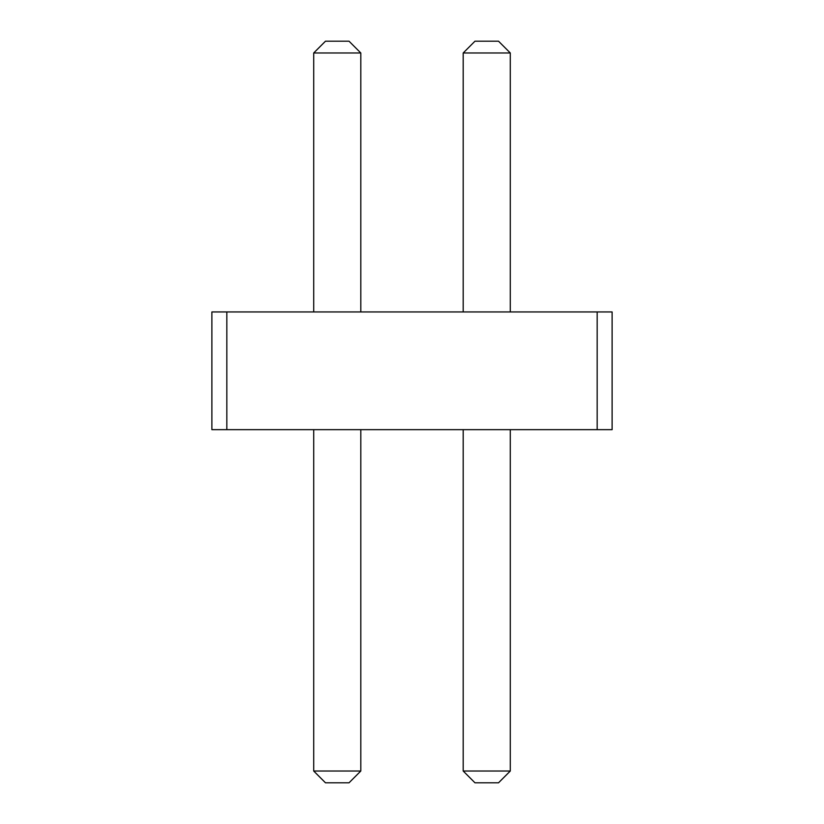 <?xml version="1.0" encoding="UTF-8"?>
<svg xmlns="http://www.w3.org/2000/svg" width="824" height="824" viewBox="0 0 824 824"><rect width="100%" height="100%" fill="white"/><g stroke="black" fill="none" stroke-linecap="round" stroke-linejoin="round"><path stroke-width="1.24" d="M226.837 311.946L226.837 429.654L211.881 429.654L211.881 311.946L597.163 311.946L597.163 429.654L226.837 429.654M597.163 429.654L612.119 429.654L612.119 311.946L597.163 311.946M313.707 311.946L313.707 52.973L360.799 52.973L360.799 311.946M463.201 311.946L463.201 52.973L510.293 52.973L510.293 311.946M360.799 429.654L360.799 771.027L349.026 782.8L325.48 782.8L313.707 771.027L360.799 771.027M313.707 429.654L313.707 771.027M510.293 429.654L510.293 771.027L498.52 782.8L474.974 782.8L463.201 771.027L510.293 771.027M463.201 429.654L463.201 771.027M360.799 52.973L349.026 41.2L325.48 41.2L313.707 52.973M510.293 52.973L498.52 41.2L474.974 41.2L463.201 52.973"/></g></svg>

